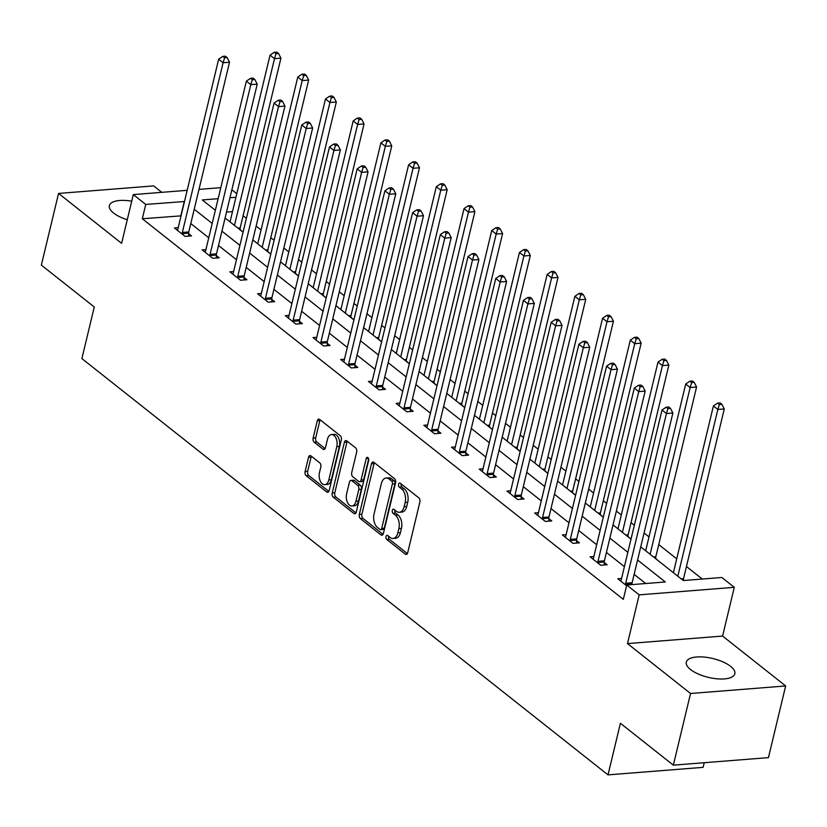 <?xml version="1.0" encoding="UTF-8"?>
<svg xmlns="http://www.w3.org/2000/svg" width="827" height="827" viewBox="0 0 827 827"><rect width="100%" height="100%" fill="white"/><g stroke="black" fill="none" stroke-linecap="round" stroke-linejoin="round"><path stroke-width="1.24" d="M386.023 536.558A2.202 1.303 -94.5 0 0 386.767 539.493L405.292 554.152A3.143 1.861 -94.5 0 0 406.212 554.462A3.143 1.861 -94.5 0 0 407.711 552.715L419.868 502.061A3.143 1.861 -94.5 0 0 418.803 497.864L400.278 483.206A2.202 1.303 -94.5 0 0 399.637 482.989A2.202 1.303 -94.5 0 0 398.583 484.208A2.202 1.303 -94.5 0 0 399.338 487.144L401.726 489.046A10.048 5.944 -94.5 0 1 405.147 502.465L404.134 506.682A10.048 5.944 -94.5 0 1 399.348 512.285A10.048 5.944 -94.5 0 1 396.391 511.272L393.993 509.38A2.202 1.303 -94.5 0 0 393.352 509.153A2.202 1.303 -94.5 0 0 392.298 510.383A2.202 1.303 -94.5 0 0 393.052 513.319L395.451 515.221A10.048 5.944 -94.5 0 1 398.862 528.639L397.849 532.857A10.048 5.944 -94.5 0 1 393.063 538.46A10.048 5.944 -94.5 0 1 390.106 537.447L387.718 535.555A2.202 1.303 -94.5 0 0 387.067 535.327A2.202 1.303 -94.5 0 0 386.023 536.558M388.618 536.258A2.202 1.303 -94.5 0 0 388.587 536.351A2.202 1.303 -94.5 0 0 389.341 539.287L407.391 553.573M401.178 483.919A2.202 1.303 -94.5 0 0 401.157 484.012A2.202 1.303 -94.5 0 0 401.901 486.948L404.3 488.84L401.726 489.046M394.892 510.094A2.202 1.303 -94.5 0 0 394.872 510.176A2.202 1.303 -94.5 0 0 395.616 513.112L398.014 515.014L395.451 515.221M131.731 201.178A24.955 9.686 13.5 0 0 109.371 205.623A24.955 9.686 13.5 0 0 113.588 213.046A24.955 9.686 13.5 0 0 127.275 219.744M690.514 669.529A24.955 9.686 13.5 0 0 716.73 678.781A24.955 9.686 13.5 0 0 734.831 673.767A24.955 9.686 13.5 0 0 730.613 666.345A24.955 9.686 13.5 0 0 704.397 657.093A24.955 9.686 13.5 0 0 686.296 662.117A24.955 9.686 13.5 0 0 690.514 669.529M310.942 455.884A3.143 1.861 -94.5 0 0 310.011 455.563A3.143 1.861 -94.5 0 0 308.512 457.321L305.101 471.524A3.143 1.861 -94.5 0 0 306.176 475.721L326.748 492.003A3.143 1.861 -94.5 0 0 327.668 492.313A3.143 1.861 -94.5 0 0 329.167 490.566L341.324 439.912A3.143 1.861 -94.5 0 0 340.259 435.715L319.687 419.444A3.143 1.861 -94.5 0 0 318.757 419.124A3.143 1.861 -94.5 0 0 317.268 420.871L313.144 438.041A3.143 1.861 -94.5 0 0 314.208 442.238L323.016 449.206A3.143 1.861 -94.5 0 0 323.946 449.516A3.143 1.861 -94.5 0 0 325.435 447.769L327.482 439.251A8.404 4.972 -94.5 0 1 331.482 434.568A8.404 4.972 -94.5 0 1 336.806 446.632L328.805 479.98A8.404 4.972 -94.5 0 1 324.804 484.663A8.404 4.972 -94.5 0 1 319.47 472.599L320.814 467.038A3.143 1.861 -94.5 0 0 319.739 462.851L310.942 455.884M181.051 215.857L142.306 218.762L145.748 204.434L133.312 194.593L187.181 190.324M673.343 765.161L690.545 693.491L785.65 685.955L768.438 757.625L673.343 765.161L620.405 723.274L608.021 774.878L81.894 358.587L94.278 306.993L41.35 265.105L58.562 193.435L121.61 243.324L133.312 194.593M785.65 685.955L722.591 636.066L627.486 643.592L690.545 693.491M627.486 643.592L639.188 594.861L626.752 585.02L665.311 581.97L637.576 560.024M142.306 218.762L623.32 599.358L626.752 585.02M359.332 514.435A3.143 1.861 -94.5 0 0 360.396 518.622L380.968 534.904A3.143 1.861 -94.5 0 0 381.898 535.224A3.143 1.861 -94.5 0 0 383.387 533.467L395.554 482.813A3.143 1.861 -94.5 0 0 394.479 478.626L373.907 462.345A3.143 1.861 -94.5 0 0 372.987 462.024A3.143 1.861 -94.5 0 0 371.488 463.782L359.332 514.435L361.895 514.229A3.143 1.861 -94.5 0 0 362.97 518.426L383.066 534.325M353.863 513.453L333.281 497.172A3.143 1.861 -94.5 0 1 332.216 492.975L344.373 442.331A3.143 1.861 -94.5 0 1 345.872 440.574A3.143 1.861 -94.5 0 1 346.792 440.894L355.6 447.862A3.143 1.861 -94.5 0 1 356.664 452.049L351.733 472.599A3.143 1.861 -94.5 0 0 352.809 476.786L358.649 481.407A3.143 1.861 -94.5 0 0 359.569 481.727A3.143 1.861 -94.5 0 0 361.068 479.97L366.196 458.592A2.202 1.303 -94.5 0 1 367.25 457.362A2.202 1.303 -94.5 0 1 368.646 460.515L356.282 512.016A3.143 1.861 -94.5 0 1 354.783 513.763A3.143 1.861 -94.5 0 1 353.863 513.453L355.641 513.309M161.792 192.34L153.657 185.899L58.562 193.435M608.021 774.878L703.126 767.353L704.232 762.711M645.711 583.521L634.133 574.362M624.395 566.65L606.429 552.436M596.691 544.724L578.724 530.51M568.976 522.798L551.009 508.584M541.271 500.883L523.305 486.658M513.567 478.957L495.59 464.733M485.852 457.031L467.886 442.807M458.148 435.105L440.171 420.881M430.433 413.18L412.466 398.955M402.728 391.254L384.751 377.04M375.013 369.328L357.047 355.114M347.309 347.402L329.332 333.188M319.594 325.476L301.628 311.262M291.89 303.561L273.913 289.336M264.175 281.635L246.208 267.41M236.47 259.709L218.493 245.485M208.755 237.783L190.789 223.559M621.563 578.466L617.79 578.766L626.587 585.723M593.858 556.54L590.085 556.84L600.743 565.275L607.163 564.769L604.289 562.484M566.144 534.614L562.37 534.914L573.028 543.349L579.458 542.843L576.584 540.569M538.439 512.688L534.666 512.988L545.324 521.423L551.743 520.917L548.87 518.643M510.724 490.762L506.951 491.062L517.609 499.498L524.039 498.991L521.165 496.717M483.02 468.847L479.247 469.136L489.904 477.572L496.334 477.065L493.45 474.791M455.305 446.921L451.532 447.221L462.19 455.646L468.62 455.139L465.746 452.865M427.6 424.995L423.827 425.295L434.485 433.72L440.915 433.214L438.031 430.939M399.886 403.069L396.112 403.369L406.77 411.794L413.2 411.288L410.326 409.014M372.181 381.144L368.408 381.443L379.066 389.879L385.496 389.362L382.612 387.088M344.466 359.218L340.703 359.518L351.351 367.953L357.781 367.436L354.907 365.162M316.762 337.292L312.988 337.592L323.646 346.027L330.076 345.521L327.192 343.246M289.047 315.366L285.284 315.666L295.942 324.101L302.362 323.595L299.488 321.321M261.342 293.44L257.569 293.74L268.227 302.175L274.657 301.669L271.773 299.395M233.627 271.525L229.865 271.814L240.523 280.25L246.942 279.743L244.068 277.469M205.923 249.599L202.15 249.899L212.808 258.324L219.238 257.817L216.364 255.543M178.208 227.673L174.445 227.973L185.103 236.398L191.523 235.891L188.649 233.617M702.268 579.045L686.451 566.526M676.713 558.825L658.737 544.6M648.999 536.899L644.068 532.991M634.33 525.29L631.032 522.674M621.294 514.973L616.363 511.065M606.625 503.364L603.317 500.748M593.579 493.047L588.648 489.15M578.91 481.438L575.613 478.823M565.875 471.121L560.944 467.224M551.206 459.512L547.898 456.907M538.16 449.195L533.229 445.298M523.491 437.586L520.193 434.981M510.455 427.27L505.524 423.372M495.786 415.661L492.478 413.055M482.741 405.344L477.81 401.446M468.072 393.745L464.774 391.13M455.036 383.428L450.105 379.521M440.367 371.819L437.059 369.204M427.321 361.502L422.39 357.595M412.652 349.893L409.355 347.278M399.617 339.577L394.686 335.669M384.948 327.968L381.64 325.352M371.902 317.651L366.971 313.743M357.233 306.042L353.935 303.426M344.197 295.725L339.266 291.817M329.528 284.116L326.22 281.5M316.483 273.799L311.552 269.902M301.814 262.19L298.516 259.585M288.778 251.873L283.847 247.976M274.109 240.264L270.801 237.659M261.063 229.947L256.132 226.05M246.394 218.338L243.097 215.733M232.49 211.619L226.515 212.094M658.251 560.716L655.697 558.421M630.546 538.791L627.993 536.496M602.831 516.865L600.278 514.57M575.127 494.939L572.573 492.644M547.412 473.023L544.859 470.718M519.707 451.097L517.154 448.792M491.993 429.172L489.439 426.866M464.288 407.246L461.735 404.941M436.573 385.32L434.02 383.015M408.869 363.394L406.315 361.099M381.154 341.468L378.601 339.173M353.449 319.542L350.896 317.248M325.735 297.617L323.181 295.322M298.03 275.701L295.477 273.396M270.315 253.775L267.762 251.47M242.611 231.849L240.057 229.544M231.87 189.786L236.801 193.694M640.739 546.864L683.309 580.544L721.857 577.484L734.293 587.325L639.188 594.861M722.591 636.066L734.293 587.325M198.987 189.393L220.788 187.667M184.493 201.519L145.748 204.434M627.838 552.322L609.871 538.098M600.133 530.396L582.156 516.172M572.418 508.471L554.452 494.246M544.714 486.545L526.737 472.32M516.999 464.619L499.032 450.405M489.295 442.693L471.318 428.479M461.58 420.767L443.613 406.553M433.875 398.841L415.898 384.627M406.16 376.926L388.194 362.702M378.456 355L360.489 340.776M350.751 333.074L332.774 318.85M323.037 311.148L305.07 296.924M295.332 289.223L277.355 274.998M267.617 267.297L249.651 253.083M239.913 245.371L221.936 231.157M212.198 223.445L194.231 209.231M218.142 198.697L202.295 199.948L215.361 210.285M225.099 217.987L243.066 232.211M252.804 239.913L270.78 254.137M280.518 261.839L298.485 276.063M308.223 283.764L326.2 297.989M335.938 305.69L353.904 319.915M363.642 327.616L381.619 341.83M391.357 349.542L409.324 363.756M419.062 371.468L437.038 385.682M446.776 393.394L464.743 407.608M474.481 415.309L492.458 429.533M502.196 437.235L520.162 451.459M529.9 459.161L547.877 473.385M557.615 481.087L575.582 495.311M585.32 503.012L603.297 517.237M613.034 524.938L631.001 539.152M235.933 197.291L229.958 197.756M180.865 215.713L184.307 201.375M393.063 538.46L395.637 538.253A10.048 5.944 -94.5 0 0 400.423 532.65L397.849 532.857M398.014 515.014A10.048 5.944 -94.5 0 1 401.436 528.432L400.423 532.65M399.348 512.285L401.922 512.089A10.048 5.944 -94.5 0 0 406.708 506.486L404.134 506.682M404.3 488.84A10.048 5.944 -94.5 0 1 407.721 502.258L406.708 506.486M374.383 462.717A3.143 1.861 -94.5 0 0 374.062 463.575L361.895 514.229M379.996 529.445A2.202 1.303 -94.5 0 0 380.647 529.662A2.202 1.303 -94.5 0 0 381.692 528.443L392.37 483.981A2.202 1.303 -94.5 0 0 391.616 481.045L389.093 479.04A10.048 5.944 -94.5 0 0 386.137 478.027A10.048 5.944 -94.5 0 0 381.35 483.63L374.052 514.022A10.048 5.944 -94.5 0 0 377.474 527.45L379.996 529.445M380.647 529.662L383.211 529.466A2.202 1.303 -94.5 0 0 384.266 528.236L381.692 528.443M386.137 478.027L388.7 477.83A10.048 5.944 -94.5 0 1 391.657 478.843L394.19 480.838A2.202 1.303 -94.5 0 1 394.934 483.774L384.266 528.236M355.951 512.874L335.855 496.965L333.281 497.172M347.268 441.267A3.143 1.861 -94.5 0 0 346.947 442.125L334.79 492.778A3.143 1.861 -94.5 0 0 335.855 496.965M359.569 481.727L362.143 481.521A3.143 1.861 -94.5 0 0 363.632 479.774L368.635 458.933M346.616 493.915A8.404 4.972 -94.5 0 0 351.951 505.979A8.404 4.972 -94.5 0 0 355.951 501.296L358.773 489.543A3.143 1.861 -94.5 0 0 357.698 485.346L351.857 480.725A3.143 1.861 -94.5 0 0 350.937 480.415A3.143 1.861 -94.5 0 0 349.439 482.162L346.616 493.915M351.951 505.979L354.514 505.773A8.404 4.972 -94.5 0 0 358.515 501.09L355.951 501.296M350.937 480.415L353.511 480.208A3.143 1.861 -94.5 0 1 354.432 480.528L360.272 485.149A3.143 1.861 -94.5 0 1 361.337 489.336L358.515 501.09M324.804 484.663L327.368 484.457A8.404 4.972 -94.5 0 0 331.369 479.774L328.805 479.98M331.482 434.568L334.056 434.371A8.404 4.972 -94.5 0 1 339.38 446.435L331.369 479.774M320.163 419.816A3.143 1.861 -94.5 0 0 319.832 420.674L315.718 437.834A3.143 1.861 -94.5 0 0 316.782 442.031L325.114 448.627M311.407 456.256A3.143 1.861 -94.5 0 0 311.086 457.114L307.675 471.328A3.143 1.861 -94.5 0 0 308.74 475.515L328.846 491.424M683.412 580.533L683.402 579.841A3.194 1.892 85.5 0 1 683.536 578.662L724.276 408.952L717.857 409.458L713.412 405.943L673.385 572.687M677.82 576.202L717.857 409.458L719.345 404.527L721.909 404.32L720.141 402.914L717.567 403.121L719.345 404.527M713.412 405.943L717.567 403.121M721.909 404.32L724.276 408.952M625.698 583.252L632.128 582.735L672.868 413.024L666.448 413.531L625.698 583.252A3.194 1.892 -94.5 0 0 625.574 584.42L625.574 584.927M667.937 408.6L670.511 408.393L668.733 406.987L666.159 407.194L667.937 408.6L666.448 413.531L662.003 410.016L621.263 579.737A3.194 1.892 -94.5 0 1 620.87 580.699L620.663 581.04M632.128 582.735A3.194 1.892 -94.5 0 0 631.993 583.914L632.004 584.606M672.868 413.024L670.511 408.393M666.159 407.194L662.003 410.016M655.697 558.701L655.697 557.915A3.194 1.892 85.5 0 1 655.821 556.747L696.572 387.026L690.142 387.532L685.707 384.017L645.67 550.761M650.115 554.276L690.142 387.532L691.63 382.601L694.204 382.394L692.426 380.989L689.863 381.195L691.63 382.601M685.707 384.017L689.863 381.195M694.204 382.394L696.572 387.026M627.993 536.775L627.982 535.989A3.194 1.892 85.5 0 1 628.117 534.821L668.857 365.1L662.437 365.606L657.992 362.092L617.965 528.835M622.4 532.35L662.437 365.606L663.926 360.675L666.5 360.469L664.722 359.063L662.148 359.269L663.926 360.675M657.992 362.092L662.148 359.269M666.5 360.469L668.857 365.1M597.993 561.326L604.413 560.809L645.163 391.099L638.733 391.605L597.993 561.326A3.194 1.892 -94.5 0 0 597.859 562.494L597.869 563.001M640.222 386.674L642.796 386.467L641.018 385.062L638.454 385.268L640.222 386.674L638.733 391.605L634.299 388.09L593.548 557.812A3.194 1.892 -94.5 0 1 593.166 558.773L592.959 559.114M604.413 560.809A3.194 1.892 -94.5 0 0 604.289 561.988L604.31 564.986M645.163 391.099L642.796 386.467M638.454 385.268L634.299 388.09M570.279 539.4L576.708 538.884L617.449 369.173L611.029 369.679L570.279 539.4A3.194 1.892 -94.5 0 0 570.154 540.569L570.154 541.075M612.518 364.748L615.092 364.542L613.314 363.136L610.739 363.342L612.518 364.748L611.029 369.679L606.584 366.165L565.844 535.886A3.194 1.892 -94.5 0 1 565.451 536.857L565.254 537.188M576.708 538.884A3.194 1.892 -94.5 0 0 576.574 540.062L576.605 543.06M617.449 369.173L615.092 364.542M610.739 363.342L606.584 366.165M600.278 514.849L600.278 514.063A3.194 1.892 85.5 0 1 600.402 512.895L641.152 343.174L634.722 343.681L630.288 340.166L590.251 506.92M594.696 510.424L634.722 343.681L636.211 338.75L638.785 338.543L637.007 337.137L634.443 337.344L636.211 338.75M630.288 340.166L634.443 337.344M638.785 338.543L641.152 343.174M572.573 492.923L572.563 492.137A3.194 1.892 85.5 0 1 572.697 490.969L613.438 321.248L607.018 321.755L602.573 318.25L562.546 484.994M566.981 488.509L607.018 321.755L608.507 316.824L611.081 316.617L609.303 315.221L606.729 315.418L608.507 316.824M602.573 318.25L606.729 315.418M611.081 316.617L613.438 321.248M544.859 470.997L544.859 470.212A3.194 1.892 85.5 0 1 544.983 469.043L585.733 299.322L579.303 299.839L574.868 296.324L534.831 463.068M539.276 466.583L579.303 299.839L580.792 294.898L583.366 294.701L581.588 293.296L579.024 293.492L580.792 294.898M574.868 296.324L579.024 293.492M583.366 294.701L585.733 299.322M542.574 517.475L548.994 516.968L589.744 347.247L583.314 347.753L542.574 517.475A3.194 1.892 -94.5 0 0 542.44 518.643L542.45 519.149M584.803 342.823L587.377 342.616L585.599 341.21L583.035 341.417L584.803 342.823L583.314 347.753L578.879 344.239L538.129 513.96A3.194 1.892 -94.5 0 1 537.746 514.932L537.54 515.262M548.994 516.968A3.194 1.892 -94.5 0 0 548.87 518.136L548.89 521.144M589.744 347.247L587.377 342.616M583.035 341.417L578.879 344.239M514.859 495.549L521.289 495.042L562.029 325.321L555.61 325.828L514.859 495.549A3.194 1.892 -94.5 0 0 514.735 496.717L514.735 497.223M557.098 320.897L559.672 320.69L557.894 319.284L555.32 319.491L557.098 320.897L555.61 325.828L551.164 322.313L510.424 492.034A3.194 1.892 -94.5 0 1 510.032 493.006L509.835 493.337M521.289 495.042A3.194 1.892 -94.5 0 0 521.155 496.21L521.186 499.219M562.029 325.321L559.672 320.69M555.32 319.491L551.164 322.313M487.155 473.623L493.574 473.116L534.325 303.395L527.895 303.902L487.155 473.623A3.194 1.892 -94.5 0 0 487.02 474.791L487.031 475.298M529.394 298.971L531.957 298.764L530.179 297.358L527.616 297.565L529.394 298.971L527.895 303.902L523.46 300.387L482.71 470.108A3.194 1.892 -94.5 0 1 482.327 471.08L482.12 471.421M493.574 473.116A3.194 1.892 -94.5 0 0 493.45 474.284L493.471 477.293M534.325 303.395L531.957 298.764M527.616 297.565L523.46 300.387M517.154 449.082L517.144 448.286A3.194 1.892 85.5 0 1 517.278 447.118L558.018 277.396L551.599 277.913L547.154 274.399L507.127 441.142M511.562 444.657L551.599 277.913L553.087 272.972L555.661 272.776L553.883 271.37L551.309 271.566L553.087 272.972M547.154 274.399L551.309 271.566M555.661 272.776L558.018 277.396M459.44 451.697L465.87 451.191L506.61 281.469L500.19 281.976L459.44 451.697A3.194 1.892 -94.5 0 0 459.316 452.876L459.316 453.372M501.679 277.045L504.253 276.849L502.475 275.443L499.901 275.639L501.679 277.045L500.19 281.976L495.745 278.472L455.005 448.182A3.194 1.892 -94.5 0 1 454.612 449.154L454.416 449.495M465.87 451.191A3.194 1.892 -94.5 0 0 465.746 452.359L465.766 455.367M506.61 281.469L504.253 276.849M499.901 275.639L495.745 278.472M489.45 427.156L489.439 426.37A3.194 1.892 85.5 0 1 489.563 425.192L530.314 255.481L523.884 255.988L519.449 252.473L479.412 419.217M483.857 422.731L523.884 255.988L525.372 251.046L527.946 250.85L526.168 249.444L523.605 249.651L525.372 251.046M519.449 252.473L523.605 249.651M527.946 250.85L530.314 255.481M431.735 429.771L438.155 429.265L478.905 259.544L472.475 260.06L431.735 429.771A3.194 1.892 -94.5 0 0 431.601 430.95L431.611 431.446M473.974 255.119L476.538 254.923L474.76 253.517L472.196 253.713L473.974 255.119L472.475 260.06L468.041 256.546L427.29 426.256A3.194 1.892 -94.5 0 1 426.908 427.228L426.701 427.569M438.155 429.265A3.194 1.892 -94.5 0 0 438.031 430.433L438.052 433.441M478.905 259.544L476.538 254.923M472.196 253.713L468.041 256.546M461.735 405.23L461.724 404.444A3.194 1.892 85.5 0 1 461.859 403.266L502.599 233.555L496.179 234.062L491.734 230.547L451.707 397.291M456.142 400.806L496.179 234.062L497.668 229.131L500.242 228.924L498.464 227.518L495.89 227.725L497.668 229.131M491.734 230.547L495.89 227.725M500.242 228.924L502.599 233.555M404.021 407.845L410.45 407.339L451.201 237.618L444.771 238.135L404.021 407.845A3.194 1.892 -94.5 0 0 403.896 409.024L403.896 409.52M446.26 233.193L448.834 232.997L447.056 231.591L444.481 231.787L446.26 233.193L444.771 238.135L440.326 234.62L399.586 404.331A3.194 1.892 -94.5 0 1 399.203 405.302L398.996 405.643M410.45 407.339A3.194 1.892 -94.5 0 0 410.326 408.507L410.347 411.515M451.201 237.618L448.834 232.997M444.481 231.787L440.326 234.62M434.03 383.304L434.02 382.519A3.194 1.892 85.5 0 1 434.144 381.34L474.894 211.629L468.464 212.136L464.03 208.621L423.993 375.365M428.438 378.88L468.464 212.136L469.953 207.205L472.527 206.998L470.749 205.592L468.185 205.799L469.953 207.205M464.03 208.621L468.185 205.799M472.527 206.998L474.894 211.629M376.316 385.92L382.736 385.413L423.486 215.702L417.056 216.209L376.316 385.92A3.194 1.892 -94.5 0 0 376.182 387.098L376.192 387.605M418.555 211.278L421.119 211.071L419.341 209.665L416.777 209.872L418.555 211.278L417.056 216.209L412.621 212.694L371.871 382.415A3.194 1.892 -94.5 0 1 371.488 383.377L371.282 383.718M382.736 385.413A3.194 1.892 -94.5 0 0 382.612 386.591L382.632 389.589M423.486 215.702L421.119 211.071M416.777 209.872L412.621 212.694M406.315 361.378L406.305 360.593A3.194 1.892 85.5 0 1 406.439 359.425L447.18 189.703L440.76 190.21L436.315 186.695L396.288 353.439M400.723 356.954L440.76 190.21L442.249 185.279L444.823 185.072L443.045 183.666L440.471 183.873L442.249 185.279M436.315 186.695L440.471 183.873M444.823 185.072L447.18 189.703M348.601 364.004L355.031 363.487L395.782 193.776L389.352 194.283L348.601 364.004A3.194 1.892 -94.5 0 0 348.477 365.172L348.477 365.679M390.84 189.352L393.414 189.145L391.636 187.739L389.062 187.946L390.84 189.352L389.352 194.283L384.906 190.768L344.166 360.489A3.194 1.892 -94.5 0 1 343.784 361.451L343.577 361.792M355.031 363.487A3.194 1.892 -94.5 0 0 354.907 364.666L354.928 367.664M395.782 193.776L393.414 189.145M389.062 187.946L384.906 190.768M378.611 339.452L378.601 338.667A3.194 1.892 85.5 0 1 378.725 337.499L419.475 167.778L413.045 168.284L408.61 164.769L368.573 331.513M373.018 335.028L413.045 168.284L414.544 163.353L417.108 163.146L415.33 161.741L412.766 161.947L414.544 163.353M408.61 164.769L412.766 161.947M417.108 163.146L419.475 167.778M320.897 342.078L327.327 341.561L368.067 171.851L361.637 172.357L320.897 342.078A3.194 1.892 -94.5 0 0 320.762 343.246L320.773 343.753M363.136 167.426L365.699 167.219L363.921 165.814L361.358 166.02L363.136 167.426L361.637 172.357L357.202 168.842L316.452 338.563A3.194 1.892 -94.5 0 1 316.069 339.535L315.862 339.866M327.327 341.561A3.194 1.892 -94.5 0 0 327.192 342.74L327.213 345.738M368.067 171.851L365.699 167.219M361.358 166.02L357.202 168.842M350.896 317.527L350.886 316.741A3.194 1.892 85.5 0 1 351.02 315.573L391.76 145.852L385.341 146.358L380.896 142.844L340.869 309.598M345.304 313.102L385.341 146.358L386.829 141.427L389.403 141.221L387.625 139.815L385.051 140.021L386.829 141.427M380.896 142.844L385.051 140.021M389.403 141.221L391.76 145.852M293.182 320.152L299.612 319.646L340.362 149.925L333.932 150.431L293.182 320.152A3.194 1.892 -94.5 0 0 293.058 321.321L293.058 321.827M335.421 145.5L337.995 145.294L336.217 143.888L333.643 144.094L335.421 145.5L333.932 150.431L329.487 146.917L288.747 316.638A3.194 1.892 -94.5 0 1 288.365 317.609L288.158 317.94M299.612 319.646A3.194 1.892 -94.5 0 0 299.488 320.814L299.508 323.822M340.362 149.925L337.995 145.294M333.643 144.094L329.487 146.917M323.192 295.601L323.181 294.815A3.194 1.892 85.5 0 1 323.305 293.647L364.056 123.926L357.626 124.432L353.191 120.928L313.154 287.672M317.599 291.187L357.626 124.432L359.125 119.501L361.688 119.295L359.91 117.889L357.347 118.096L359.125 119.501M353.191 120.928L357.347 118.096M361.688 119.295L364.056 123.926M265.477 298.227L271.907 297.72L312.647 127.999L306.217 128.505L265.477 298.227A3.194 1.892 -94.5 0 0 265.353 299.395L265.353 299.901M307.716 123.574L310.28 123.368L308.502 121.962L305.938 122.169L307.716 123.574L306.217 128.505L301.783 124.991L261.032 294.712A3.194 1.892 -94.5 0 1 260.65 295.684L260.443 296.014M271.907 297.72A3.194 1.892 -94.5 0 0 271.773 298.888L271.794 301.896M312.647 127.999L310.28 123.368M305.938 122.169L301.783 124.991M295.477 273.675L295.477 272.889A3.194 1.892 85.5 0 1 295.601 271.721L336.341 102L329.921 102.507L325.476 99.002L285.449 265.746M289.884 269.261L329.921 102.507L331.41 97.576L333.984 97.379L332.206 95.973L329.632 96.17L331.41 97.576M325.476 99.002L329.632 96.17M333.984 97.379L336.341 102M237.762 276.301L244.192 275.794L284.943 106.073L278.513 106.58L237.762 276.301A3.194 1.892 -94.5 0 0 237.638 277.469L237.638 277.975M280.002 101.649L282.576 101.442L280.798 100.036L278.223 100.243L280.002 101.649L278.513 106.58L274.068 103.065L233.328 272.786A3.194 1.892 -94.5 0 1 232.945 273.758L232.738 274.088M244.192 275.794A3.194 1.892 -94.5 0 0 244.068 276.962L244.089 279.971M284.943 106.073L282.576 101.442M278.223 100.243L274.068 103.065M267.772 251.759L267.762 250.963A3.194 1.892 85.5 0 1 267.886 249.795L308.636 80.074L302.206 80.591L297.772 77.076L257.735 243.82M262.18 247.335L302.206 80.591L303.705 75.65L306.269 75.453L304.491 74.048L301.927 74.244L303.705 75.65M297.772 77.076L301.927 74.244M306.269 75.453L308.636 80.074M210.058 254.375L216.488 253.868L257.228 84.147L250.808 84.654L210.058 254.375A3.194 1.892 -94.5 0 0 209.934 255.543L209.934 256.05M252.297 79.723L254.861 79.516L253.093 78.12L250.519 78.317L252.297 79.723L250.808 84.654L246.363 81.149L205.613 250.86A3.194 1.892 -94.5 0 1 205.23 251.832L205.024 252.173M216.488 253.868A3.194 1.892 -94.5 0 0 216.354 255.036L216.374 258.045M257.228 84.147L254.861 79.516M250.519 78.317L246.363 81.149M240.057 229.834L240.057 229.048A3.194 1.892 85.5 0 1 240.181 227.87L280.932 58.148L274.502 58.665L270.057 55.151L230.03 221.894M234.465 225.409L274.502 58.665L275.991 53.724L278.565 53.528L276.787 52.122L274.213 52.318L275.991 53.724M270.057 55.151L274.213 52.318M278.565 53.528L280.932 58.148M182.343 232.449L188.773 231.942L229.524 62.221L223.094 62.738L182.343 232.449A3.194 1.892 -94.5 0 0 182.219 233.627L182.219 234.124M224.582 57.797L227.156 57.601L225.378 56.195L222.804 56.391L224.582 57.797L223.094 62.738L218.648 59.224L177.908 228.934A3.194 1.892 -94.5 0 1 177.526 229.906L177.319 230.247M188.773 231.942A3.194 1.892 -94.5 0 0 188.649 233.111L188.67 236.119M229.524 62.221L227.156 57.601M222.804 56.391L218.648 59.224M389.341 539.287L386.767 539.493M401.901 486.948L399.338 487.144M395.616 513.112L393.052 513.319M401.436 528.432L398.862 528.639M407.721 502.258L405.147 502.465M407.08 554.007L405.292 554.152M374.062 463.575L371.488 463.782M382.756 534.759L380.968 534.904M362.97 518.426L360.396 518.622M394.934 483.774L392.37 483.981M394.19 480.838L391.616 481.045M391.657 478.843L389.093 479.04M334.79 492.778L332.216 492.975M346.947 442.125L344.373 442.331M363.632 479.774L361.068 479.97M368.47 458.406L366.196 458.592M361.337 489.336L358.773 489.543M360.272 485.149L357.698 485.346M354.432 480.528L351.857 480.725M339.38 446.435L336.806 446.632M324.804 449.061L323.016 449.206M316.782 442.031L314.208 442.238M315.718 437.834L313.144 438.041M319.832 420.674L317.268 420.871M328.536 491.858L326.748 492.003M308.74 475.515L306.176 475.721M307.675 471.328L305.101 471.524M311.086 457.114L308.512 457.321M683.402 579.841L682.502 579.913M683.536 578.662L681.169 578.859M625.574 584.42L631.993 583.914M655.697 557.915L654.798 557.987M655.821 556.747L653.464 556.933M627.982 535.989L627.083 536.061M628.117 534.821L625.75 535.007M597.859 562.494L604.289 561.988M570.154 540.569L576.574 540.062M600.278 514.063L599.379 514.136M600.402 512.895L598.045 513.081M572.563 492.137L571.664 492.21M572.697 490.969L570.33 491.155M544.859 470.212L543.959 470.284M544.983 469.043L542.626 469.229M542.44 518.643L548.87 518.136M514.735 496.717L521.155 496.21M487.02 474.791L493.45 474.284M517.144 448.286L516.244 448.358M517.278 447.118L514.911 447.304M459.316 452.876L465.746 452.359M489.439 426.37L488.54 426.432M489.563 425.192L487.206 425.378M431.601 430.95L438.031 430.433M461.724 404.444L460.825 404.517M461.859 403.266L459.492 403.452M403.896 409.024L410.326 408.507M434.02 382.519L433.121 382.591M434.144 381.34L431.787 381.536M376.182 387.098L382.612 386.591M406.305 360.593L405.416 360.665M406.439 359.425L404.072 359.611M348.477 365.172L354.907 364.666M378.601 338.667L377.701 338.739M378.725 337.499L376.368 337.685M320.762 343.246L327.192 342.74M350.886 316.741L349.997 316.813M351.02 315.573L348.653 315.759M293.058 321.321L299.488 320.814M323.181 294.815L322.282 294.888M323.305 293.647L320.948 293.833M265.353 299.395L271.773 298.888M295.477 272.889L294.577 272.962M295.601 271.721L293.234 271.907M237.638 277.469L244.068 276.962M267.762 250.963L266.863 251.036M267.886 249.795L265.529 249.981M209.934 255.543L216.354 255.036M240.057 229.048L239.158 229.11M240.181 227.87L237.814 228.056M182.219 233.627L188.649 233.111"/></g></svg>
